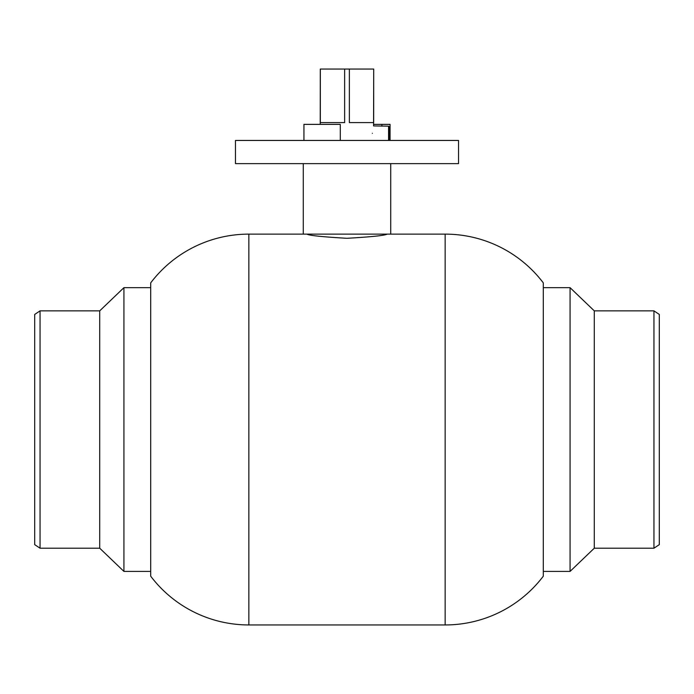 <?xml version="1.0" encoding="UTF-8"?>
<svg xmlns="http://www.w3.org/2000/svg" width="694" height="694" viewBox="0 0 694 694"><rect width="100%" height="100%" fill="white"/><g stroke="black" fill="none" stroke-linecap="round" stroke-linejoin="round"><path stroke-width="1.04" d="M306.843 234.13C309.22 235.5 322.606 236.897 347 238.294C371.394 236.897 384.771 235.5 387.157 234.13M248.851 234.13A123.168 123.168 0 0 0 150.693 282.883L150.693 576.185A123.168 123.168 0 0 0 248.851 624.947L248.851 234.13L390.722 234.13L390.722 163.637M248.851 624.947L445.149 624.947A123.168 123.168 0 0 0 543.307 576.185L543.307 282.883A123.168 123.168 0 0 0 445.149 234.13L390.722 234.13M303.937 140.44L303.937 124.373L340.286 124.373L340.286 140.44M390.063 140.44L390.063 124.373L373.771 124.373M381.9 126.161L381.9 124.373M372.383 133.3C373.893 143.675 373.893 143.675 372.383 133.3C373.893 122.916 373.893 122.916 372.383 133.3M373.572 125.874L373.71 69.053L373.667 122.586L349.36 122.586L349.36 69.053L320.29 69.053L320.229 124.373M320.333 69.053L320.333 122.586L344.64 122.586L344.64 69.053M373.554 125.918L388.579 126.161L388.579 140.44L389.473 139.546L389.473 127.054L388.579 126.161M373.667 69.053L349.36 69.053M303.937 139.668L303.937 126.924M653.948 310.86L653.948 548.208L659.3 544.643L659.3 314.434L653.948 310.86L594.281 310.86L570.069 287.663L543.307 287.663M653.948 548.208L594.281 548.208L594.281 310.86M594.281 548.208L570.069 571.414L570.069 287.663M40.052 548.208L40.052 310.86L34.7 314.434L34.7 544.643L40.052 548.208L99.719 548.208L123.931 571.414L150.693 571.414M40.052 310.86L99.719 310.86L99.719 548.208M99.719 310.86L123.931 287.663L123.931 571.414M424.164 140.44L458.534 140.44L458.534 163.637L235.466 163.637L235.466 140.44L424.164 140.44M445.149 624.947L445.149 234.13M303.278 234.13L303.278 163.637M570.069 571.414L543.307 571.414M123.931 287.663L150.693 287.663"/></g></svg>
